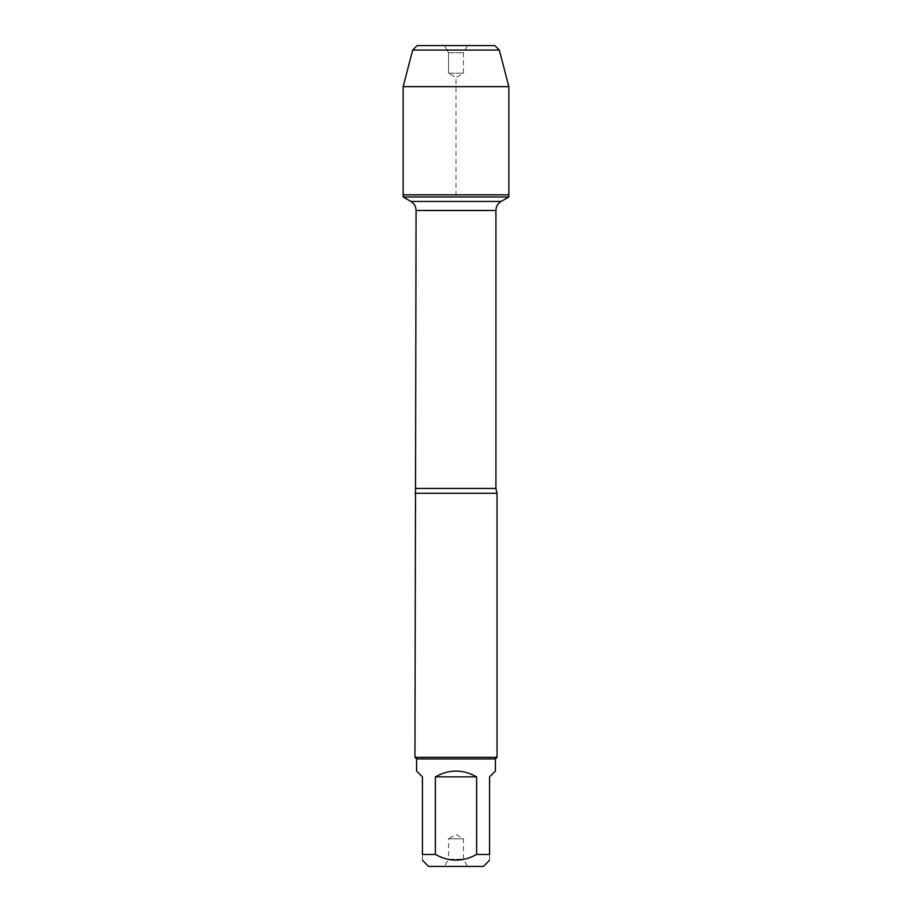 <?xml version="1.0" encoding="UTF-8"?>
<svg xmlns="http://www.w3.org/2000/svg" width="912" height="912" viewBox="0 0 912 912"><rect width="100%" height="100%" fill="white"/><g stroke="black" fill="none" stroke-linecap="round" stroke-linejoin="round"><path stroke-width="0.68" stroke-dasharray="4.56 3.42" d="M508.839 196.992L403.161 196.992M403.161 194.837L508.839 194.837L403.161 194.837L456 194.837L456 77.52L448.533 73.211L448.533 52.714L444.429 45.6L417.16 45.6L494.84 45.6M428.537 866.4L483.463 866.4M416.602 771.039L422.427 776.853L422.427 854.464C422.427 862.022 422.427 862.022 422.427 854.464L435.389 854.464C449.137 862.022 462.874 862.022 476.611 854.464L489.573 854.464C489.573 862.022 489.573 862.022 489.573 854.464L489.573 776.853L495.398 771.039M495.398 758.955L416.602 758.955M435.389 854.464L435.389 776.853C449.126 769.158 462.874 769.158 476.611 776.853L476.611 854.464M414.96 493.312L497.04 493.312M497.04 757.313L414.96 757.313M444.429 866.4L467.571 866.4L444.429 866.4L448.533 859.286L463.467 859.286L448.533 859.286L448.533 838.789L463.467 838.789L448.533 838.789L456 834.48L463.467 838.789L463.467 859.286L467.571 866.4M476.611 776.853L435.389 776.853M403.161 86.64L508.839 86.64M467.571 45.6L463.467 52.714L463.467 73.211L456 77.52L448.533 73.211L463.467 73.211L448.533 73.211L448.533 52.714L463.467 52.714L448.533 52.714L444.429 45.6L467.571 45.6L444.429 45.6M499.32 50.08L412.68 50.08M495.923 488.433L416.077 488.433M416.077 210.478L495.923 210.478M501.144 201.438L410.856 201.438"/><path stroke-width="1.37" d="M403.161 196.992L508.839 196.992L508.839 194.837L403.161 194.837L403.161 196.992L410.856 201.438C414.208 203.524 415.952 206.534 416.077 210.478L414.96 757.313L497.04 757.313L497.04 493.312L414.96 493.312M489.573 854.464C489.573 862.022 489.573 862.022 489.573 854.464L476.611 854.464C462.874 862.022 449.137 862.022 435.389 854.464L422.427 854.464C422.427 862.022 422.427 862.022 422.427 854.464L422.427 776.853L416.602 771.039L416.602 758.955L495.398 758.955L495.398 771.039L489.573 776.853L489.573 854.464M489.573 860.278L483.463 866.4L428.537 866.4L422.427 860.278M476.611 854.464L476.611 776.853C462.874 769.158 449.126 769.158 435.389 776.853L435.389 854.464M416.602 758.955L414.96 757.313M435.389 776.853L476.611 776.853M403.161 194.837L508.839 194.837L508.839 86.64L403.161 86.64L403.161 194.837L403.161 86.64L412.68 50.08L417.16 45.6L412.68 50.08L499.32 50.08L508.839 86.64M499.32 50.08L494.84 45.6L417.16 45.6M416.077 488.433L495.923 488.433L497.04 493.312M495.923 488.433L495.923 210.478L416.077 210.478M410.856 201.438L501.144 201.438L508.839 196.992M495.923 210.478C496.048 206.534 497.792 203.524 501.144 201.438M495.398 758.955L497.04 757.313M412.68 50.08L403.161 86.64"/></g></svg>
